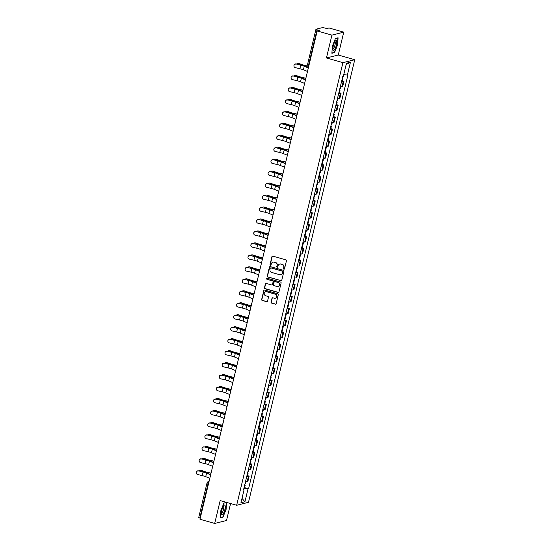 <?xml version="1.0" encoding="UTF-8"?>
<svg xmlns="http://www.w3.org/2000/svg" width="551" height="551" viewBox="0 0 551 551"><rect width="100%" height="100%" fill="white"/><g stroke="black" fill="none" stroke-linecap="round" stroke-linejoin="round"><path stroke-width="0.83" d="M283.889 269.177A0.551 0.523 -104 0 0 284.523 268.798L286.444 260.795A0.785 0.744 -104 0 0 285.9 259.838L272.841 256.125A0.785 0.744 -104 0 0 271.932 256.67L270.011 264.673A0.551 0.523 -104 0 0 270.651 265.348A0.551 0.523 -104 0 0 271.03 264.962L271.278 263.929A2.507 2.383 -104 0 1 274.178 262.18L275.266 262.483A2.507 2.383 -104 0 1 277.008 265.554L276.76 266.588A0.551 0.523 -104 0 0 277.401 267.269A0.551 0.523 -104 0 0 277.773 266.877L278.028 265.844A2.507 2.383 -104 0 1 280.927 264.094L282.016 264.404A2.507 2.383 -104 0 1 283.758 267.476L283.51 268.509A0.551 0.523 -104 0 0 283.889 269.177M279.86 264.046A2.507 2.383 -104 0 1 281.162 264.032L282.25 264.342A2.507 2.383 -104 0 1 283.992 267.414L283.744 268.447A0.551 0.523 -104 0 0 284.261 269.143M272.593 256.098A0.785 0.744 -104 0 0 272.173 256.614L270.252 264.611A0.551 0.523 -104 0 0 270.768 265.306M273.11 262.131A2.507 2.383 -104 0 1 274.412 262.118L275.5 262.428A2.507 2.383 -104 0 1 277.243 265.499L276.995 266.532A0.551 0.523 -104 0 0 277.518 267.221M271.051 302.148A0.785 0.744 -104 0 0 271.595 303.105L275.259 304.152A0.785 0.744 -104 0 0 276.168 303.601L278.296 294.716A0.785 0.744 -104 0 0 277.752 293.759L264.7 290.046A0.785 0.744 -104 0 0 263.791 290.591L261.656 299.475A0.785 0.744 -104 0 0 262.2 300.44L266.629 301.693A0.785 0.744 -104 0 0 267.531 301.149L268.447 297.347A0.785 0.744 -104 0 0 267.903 296.39L265.706 295.763A2.094 1.99 -104 0 1 265.685 291.72A2.094 1.99 -104 0 1 266.677 291.734L275.273 294.179A2.094 1.99 -104 0 1 275.293 298.222A2.094 1.99 -104 0 1 274.302 298.208L272.869 297.802A0.785 0.744 -104 0 0 271.967 298.346L271.292 302.093A0.785 0.744 -104 0 0 271.836 303.05L275.5 304.09A0.785 0.744 -104 0 0 275.748 304.118M326.44 57.972L338.266 55.017L343.755 32.158L331.929 35.119L326.44 57.972L342.922 62.662L236.655 505.274L220.18 500.59L214.69 523.45L199.979 519.269L317.218 30.939L319.311 30.415L317.025 29.761L308.677 64.508A1.598 0.427 105.9 0 0 308.718 65.927A1.598 0.427 105.9 0 0 308.787 65.927L308.718 65.927A1.598 1.598 0 0 1 307.603 64.019L309.132 64.639M331.929 35.119L317.218 30.939M280.879 280.735A0.785 0.744 -104 0 0 281.788 280.183L283.923 271.299A0.785 0.744 -104 0 0 283.379 270.341L270.321 266.629A0.785 0.744 -104 0 0 269.411 267.173L267.276 276.058A0.785 0.744 -104 0 0 267.827 277.022L281.12 280.673A0.785 0.744 -104 0 0 281.368 280.7M281.113 283.007L278.978 291.892A0.785 0.744 -104 0 1 278.069 292.443L265.01 288.731A0.785 0.744 -104 0 1 264.466 287.767L265.382 283.965A0.785 0.744 -104 0 1 266.285 283.421L271.581 284.929A0.785 0.744 -104 0 0 272.49 284.378L273.096 281.857A0.785 0.744 -104 0 0 272.552 280.9L267.035 279.329A0.551 0.523 -104 0 1 267.028 278.269A0.551 0.523 -104 0 1 267.29 278.276L280.562 282.05A0.785 0.744 -104 0 1 281.113 283.007M343.755 32.158L329.043 27.977L326.957 28.5L322.714 27.55L316.019 29.224L317.025 29.761M338.266 55.017L354.748 59.708L248.487 502.319L236.655 505.274M214.69 523.45L226.516 520.495L230.587 503.545M200.233 518.222L198.704 517.603L207.045 482.855L208.126 483.344L199.786 518.098M340.394 86.39A3.671 0.537 13.5 0 0 342.026 86.466L343.245 81.403A3.671 0.537 -166.5 0 1 341.606 81.328M343.245 81.403L343.969 81.224L342.316 80.749M342.026 86.466L342.75 86.287L343.969 81.224M339.444 92.72L341.09 93.188L340.373 93.367A3.671 0.537 -166.5 0 1 338.734 93.298M337.515 98.36A3.671 0.537 13.5 0 0 339.154 98.429L339.877 98.25L341.09 93.188M336.565 104.683L338.218 105.151L337.501 105.337A3.671 0.537 -166.5 0 1 335.862 105.262M334.643 110.324A3.671 0.537 13.5 0 0 336.282 110.4L337.005 110.214L338.218 105.151M333.692 116.654L335.345 117.122L334.622 117.301A3.671 0.537 -166.5 0 1 332.99 117.232M331.771 122.294A3.671 0.537 13.5 0 0 333.41 122.363L334.133 122.184L335.345 117.122M330.82 128.617L332.473 129.086L331.75 129.265A3.671 0.537 -166.5 0 1 330.118 129.196M328.899 134.258A3.671 0.537 13.5 0 0 330.538 134.334L331.261 134.148L332.473 129.086M327.948 140.588L329.601 141.056L328.878 141.235A3.671 0.537 -166.5 0 1 327.239 141.166M326.027 146.229A3.671 0.537 13.5 0 0 327.666 146.297L328.382 146.118L329.601 141.056M325.076 152.551L326.729 153.02L326.006 153.199A3.671 0.537 -166.5 0 1 324.367 153.13M323.155 158.192A3.671 0.537 13.5 0 0 324.794 158.261L325.51 158.082L326.729 153.02M322.204 164.522L323.857 164.99L323.134 165.169A3.671 0.537 -166.5 0 1 321.495 165.093M320.283 170.163A3.671 0.537 13.5 0 0 321.915 170.231L322.638 170.052L323.857 164.99M319.332 176.485L320.985 176.954L320.262 177.133A3.671 0.537 -166.5 0 1 318.623 177.064M317.41 182.126A3.671 0.537 13.5 0 0 319.043 182.195L319.766 182.016L320.985 176.954M316.46 188.449L318.106 188.924L317.39 189.103A3.671 0.537 -166.5 0 1 315.751 189.027M314.531 194.09A3.671 0.537 13.5 0 0 316.171 194.166L316.894 193.986L318.106 188.924M313.581 200.419L315.234 200.888L314.518 201.067A3.671 0.537 -166.5 0 1 312.878 200.998M311.659 206.06A3.671 0.537 13.5 0 0 313.299 206.129L314.022 205.95L315.234 200.888M310.709 212.383L312.362 212.851L311.639 213.037A3.671 0.537 -166.5 0 1 310.006 212.961M308.787 218.024A3.671 0.537 13.5 0 0 310.427 218.1L311.15 217.92L312.362 212.851M307.837 224.353L309.49 224.822L308.767 225.001A3.671 0.537 -166.5 0 1 307.134 224.932M305.915 229.994A3.671 0.537 13.5 0 0 307.554 230.063L308.278 229.884L309.49 224.822M304.965 236.317L306.618 236.785L305.895 236.971A3.671 0.537 -166.5 0 1 304.255 236.896M303.043 241.958A3.671 0.537 13.5 0 0 304.682 242.034L305.399 241.848L306.618 236.785M302.093 248.287L303.746 248.756L303.022 248.935A3.671 0.537 -166.5 0 1 301.383 248.866M300.171 253.928A3.671 0.537 13.5 0 0 301.81 253.997L302.527 253.818L303.746 248.756M299.221 260.251L300.874 260.719L300.15 260.899A3.671 0.537 -166.5 0 1 298.511 260.83M297.299 265.892A3.671 0.537 13.5 0 0 298.931 265.968L299.654 265.782L300.874 260.719M296.348 272.222L298.001 272.69L297.278 272.869A3.671 0.537 -166.5 0 1 295.639 272.8M294.427 277.862A3.671 0.537 13.5 0 0 296.059 277.931L296.782 277.752L298.001 272.69M293.476 284.185L295.122 284.653L294.406 284.833A3.671 0.537 -166.5 0 1 292.767 284.764M291.548 289.826A3.671 0.537 13.5 0 0 293.187 289.895L293.91 289.716L295.122 284.653M290.597 296.156L292.25 296.624L291.534 296.803A3.671 0.537 -166.5 0 1 289.895 296.727M288.676 301.796A3.671 0.537 13.5 0 0 290.315 301.865L291.038 301.686L292.25 296.624M287.725 308.119L289.378 308.588L288.655 308.767A3.671 0.537 -166.5 0 1 287.023 308.698M285.804 313.76A3.671 0.537 13.5 0 0 287.443 313.829L288.166 313.65L289.378 308.588M284.853 320.083L286.506 320.558L285.783 320.737A3.671 0.537 -166.5 0 1 284.151 320.661M282.932 325.724A3.671 0.537 13.5 0 0 284.571 325.799L285.294 325.62L286.506 320.558M281.981 332.053L283.634 332.522L282.911 332.701A3.671 0.537 -166.5 0 1 281.272 332.632M280.06 337.694A3.671 0.537 13.5 0 0 281.699 337.763L282.415 337.584L283.634 332.522M279.109 344.017L280.762 344.485L280.039 344.671A3.671 0.537 -166.5 0 1 278.4 344.595M277.187 349.658A3.671 0.537 13.5 0 0 278.827 349.733L279.543 349.554L280.762 344.485M276.237 355.987L277.89 356.456L277.167 356.635A3.671 0.537 -166.5 0 1 275.528 356.566M274.315 361.628A3.671 0.537 13.5 0 0 275.948 361.697L276.671 361.518L277.89 356.456M273.365 367.951L275.011 368.419L274.295 368.605A3.671 0.537 -166.5 0 1 272.655 368.529M271.443 373.592A3.671 0.537 13.5 0 0 273.076 373.668L273.799 373.482L275.011 368.419M270.493 379.921L272.139 380.39L271.423 380.569A3.671 0.537 -166.5 0 1 269.783 380.5M268.564 385.562A3.671 0.537 13.5 0 0 270.204 385.631L270.927 385.452L272.139 380.39M267.614 391.885L269.267 392.353L268.551 392.532A3.671 0.537 -166.5 0 1 266.911 392.464M265.692 397.526A3.671 0.537 13.5 0 0 267.331 397.602L268.055 397.416L269.267 392.353M264.742 403.855L266.395 404.324L265.672 404.503A3.671 0.537 -166.5 0 1 264.039 404.434M262.82 409.496A3.671 0.537 13.5 0 0 264.459 409.565L265.183 409.386L266.395 404.324M261.87 415.819L263.523 416.287L262.799 416.466A3.671 0.537 -166.5 0 1 261.167 416.398M259.948 421.46A3.671 0.537 13.5 0 0 261.587 421.529L262.31 421.35L263.523 416.287M258.998 427.79L260.651 428.258L259.927 428.437A3.671 0.537 -166.5 0 1 258.288 428.361M257.076 433.43A3.671 0.537 13.5 0 0 258.715 433.499L259.431 433.32L260.651 428.258M256.125 439.753L257.778 440.221L257.055 440.401A3.671 0.537 -166.5 0 1 255.416 440.332M254.204 445.394A3.671 0.537 13.5 0 0 255.843 445.463L256.559 445.284L257.778 440.221M253.253 451.717L254.906 452.192L254.183 452.371A3.671 0.537 -166.5 0 1 252.544 452.295M251.332 457.358A3.671 0.537 13.5 0 0 252.964 457.433L253.687 457.254L254.906 452.192M250.381 463.687L252.027 464.156L251.311 464.335A3.671 0.537 -166.5 0 1 249.672 464.266M248.46 469.328A3.671 0.537 13.5 0 0 250.092 469.397L250.815 469.218L252.027 464.156M247.509 475.651L249.155 476.119L248.439 476.305A3.671 0.537 -166.5 0 1 246.8 476.229M245.581 481.292A3.671 0.537 13.5 0 0 247.22 481.367L247.943 481.188L249.155 476.119M243.914 488.241L248.019 488.882L244.926 501.768L240.952 502.76L244.045 489.873L243.494 490.011L342.825 76.238L343.383 76.1L346.476 63.213L350.45 62.222L347.357 75.108L343.755 74.55M248.019 488.882L248.577 488.737L347.915 74.97L347.357 75.108M342.922 62.662L354.748 59.708M334.526 52.6L337.618 44.872L338.08 37.799L335.449 38.453L332.349 46.188L331.888 53.261L334.526 52.6L333.975 52.441M226.454 502.374L223.913 503.008L220.82 510.743L220.359 517.816L222.997 517.155L226.089 509.42L226.551 502.402M244.63 487.621L248.577 488.737M244.045 489.873L243.583 489.625M350.45 62.222L346.173 64.495M242.006 498.38L244.926 501.768M222.446 516.996L222.997 517.155M270.066 266.601A0.785 0.744 -104 0 0 269.653 267.118L267.517 276.003A0.785 0.744 -104 0 0 268.061 276.96L281.12 280.673M282.704 271.843A0.551 0.523 -104 0 0 282.326 271.168L270.865 267.91A0.551 0.523 -104 0 0 270.231 268.296L269.969 269.384A2.507 2.383 -104 0 0 271.712 272.456L279.543 274.68A2.507 2.383 -104 0 0 282.443 272.931L282.945 271.781A0.551 0.523 -104 0 0 282.56 271.113L282.326 271.168M270.727 267.889A0.551 0.523 -104 0 1 271.099 267.855L282.56 271.113M280.852 274.667A2.507 2.383 -104 0 0 282.684 272.876L282.443 272.931M282.945 271.781L282.684 272.876M266.037 283.393A0.785 0.744 -104 0 0 265.616 283.91L264.707 287.712A0.785 0.744 -104 0 0 265.251 288.669L278.31 292.381A0.785 0.744 -104 0 0 278.558 292.409M272.07 284.895A0.785 0.744 -104 0 0 272.724 284.323L273.33 281.795A0.785 0.744 -104 0 0 272.786 280.838L267.035 279.329M267.152 278.255A0.551 0.523 -104 0 0 267.276 279.274M277.077 286.486A2.094 1.99 -104 0 0 279.564 284.509A2.094 1.99 -104 0 0 278.048 282.456L275.018 281.595A0.785 0.744 -104 0 0 274.109 282.146L273.503 284.667A0.785 0.744 -104 0 0 274.047 285.625L277.077 286.486M278.186 286.472A2.094 1.99 -104 0 0 278.283 282.401L278.048 282.456M274.77 281.575A0.785 0.744 -104 0 1 275.252 281.54L278.283 282.401M272.621 297.774A0.785 0.744 -104 0 0 272.201 298.284L271.292 302.093M275.41 298.187A2.094 1.99 -104 0 0 275.507 294.117L275.273 294.179M265.802 291.693A2.094 1.99 -104 0 1 266.911 291.679L275.507 294.117M264.446 290.019A0.785 0.744 -104 0 0 264.025 290.535L261.897 299.42A0.785 0.744 -104 0 0 262.441 300.378L266.863 301.638A0.785 0.744 -104 0 0 267.111 301.659M297.843 63.393L298.422 63.399A1.832 1.522 90.8 0 1 298.821 63.475L298.243 63.461A1.832 1.522 -89.2 0 0 296.638 64.081M342.343 78.249L342.929 78.18L342.44 77.856M341.682 81.011L342.267 80.942L342.929 78.18M342.66 76.94L343.245 76.871L343.803 74.557M308.746 66.237L306.322 65.755A4.945 0.723 -166.5 0 1 302.533 64.742L298.821 63.475M298.243 63.461L301.955 64.736A5.978 0.875 13.5 0 0 306.535 65.955L308.705 66.389M296.19 64.13A1.832 1.811 -177.1 0 0 293.931 65.803A1.832 1.811 -177.1 0 0 295.343 67.656L299.875 68.73L300.722 65.197L296.197 63.978L300.729 65.046A5.978 0.875 -166.5 0 1 304.992 66.34L308.388 67.718M293.931 65.803L293.945 65.645A1.832 1.811 2.9 0 1 296.197 63.978M308.34 67.931L304.248 66.272A4.945 0.723 13.5 0 0 300.722 65.197M307.492 71.458L303.401 69.798A4.945 0.723 13.5 0 0 299.875 68.73M294.971 75.363L295.55 75.37A1.832 1.522 90.8 0 1 295.949 75.439L295.37 75.432A1.832 1.522 -89.2 0 0 293.766 76.045M339.471 90.212L340.057 90.144L339.568 89.82M338.81 92.974L339.395 92.905L340.057 90.144M339.788 88.911L340.373 88.842L340.945 86.459M305.874 78.208L303.449 77.719A4.945 0.723 -166.5 0 1 299.661 76.713L295.949 75.439M295.37 75.432L299.076 76.706A5.978 0.875 13.5 0 0 303.663 77.925L305.833 78.359M292.099 87.327L292.677 87.334A1.832 1.522 90.8 0 1 293.077 87.402L292.498 87.395A1.832 1.522 -89.2 0 0 290.894 88.015M336.599 102.183L337.184 102.114L336.695 101.783M335.938 104.945L336.523 104.876L337.184 102.114M336.916 100.874L337.501 100.805L338.073 98.429M303.002 90.171L300.577 89.689A4.945 0.723 -166.5 0 1 296.782 88.677L293.077 87.402M292.498 87.395L296.204 88.67A5.978 0.875 13.5 0 0 300.791 89.889L302.96 90.323M289.227 99.297L289.805 99.304A1.832 1.522 90.8 0 1 290.205 99.373L289.626 99.366A1.832 1.522 -89.2 0 0 288.021 99.979M333.727 114.147L334.312 114.078L333.823 113.754M333.066 116.908L333.651 116.84L334.312 114.078M334.044 112.845L334.622 112.776L335.194 110.393M300.123 102.142L297.698 101.653A4.945 0.723 -166.5 0 1 293.91 100.647L290.205 99.373M289.626 99.366L293.332 100.64A5.978 0.875 13.5 0 0 297.919 101.859L300.088 102.293M335.104 41.359A5.186 1.391 105.9 0 0 332.949 49.673A5.186 1.391 105.9 0 0 334.567 49.611A5.186 1.391 105.9 0 0 336.737 43.026A5.186 1.391 105.9 0 0 335.435 40.932A5.186 1.391 105.9 0 0 335.104 41.359M332.894 48.598A3.547 0.95 105.9 0 0 332.99 48.653A3.547 0.95 105.9 0 0 333.782 48.061A3.547 0.95 105.9 0 0 335.146 44.349A3.547 0.95 105.9 0 0 334.932 41.821A3.547 0.95 105.9 0 0 334.822 41.814M335.387 38.604L337.839 37.991L337.391 44.851L334.395 52.338L331.909 52.958M223.575 505.914A5.186 1.391 105.9 0 0 221.419 514.228A5.186 1.391 105.9 0 0 223.038 514.166A5.186 1.391 105.9 0 0 225.207 507.581A5.186 1.391 105.9 0 0 223.906 505.487A5.186 1.391 105.9 0 0 223.575 505.914M221.364 513.153A3.547 0.95 105.9 0 0 221.461 513.208A3.547 0.95 105.9 0 0 222.253 512.616A3.547 0.95 105.9 0 0 223.616 508.904A3.547 0.95 105.9 0 0 223.403 506.376A3.547 0.95 105.9 0 0 223.293 506.369M223.858 503.159L226.309 502.546L225.862 509.399L222.866 516.893L220.379 517.513M293.318 76.1A1.832 1.811 -177.1 0 0 291.059 77.767A1.832 1.811 -177.1 0 0 292.471 79.626L296.996 80.694L297.843 77.168L293.325 75.942L297.857 77.009A5.978 0.875 -166.5 0 1 302.12 78.311L305.516 79.688M291.059 77.767L291.066 77.615A1.832 1.811 2.9 0 1 293.325 75.942M305.468 79.895L301.376 78.235A4.945 0.723 13.5 0 0 297.843 77.168M304.62 83.428L300.529 81.768A4.945 0.723 13.5 0 0 296.996 80.694M290.446 88.064A1.832 1.811 -177.1 0 0 288.187 89.737A1.832 1.811 -177.1 0 0 289.599 91.59L294.124 92.658L294.971 89.131L290.453 87.912L294.985 88.98A5.978 0.875 -166.5 0 1 299.248 90.274L302.644 91.652M288.187 89.737L288.194 89.579A1.832 1.811 2.9 0 1 290.453 87.912M302.595 91.865L298.497 90.206A4.945 0.723 13.5 0 0 294.971 89.131M301.748 95.392L297.65 93.732A4.945 0.723 13.5 0 0 294.124 92.658M287.574 100.027A1.832 1.811 -177.1 0 0 285.315 101.701A1.832 1.811 -177.1 0 0 286.727 103.56L291.252 104.628L292.099 101.102L287.581 99.876L292.106 100.943A5.978 0.875 -166.5 0 1 296.376 102.245L299.772 103.622M285.315 101.701L285.322 101.549A1.832 1.811 2.9 0 1 287.581 99.876M299.716 103.829L295.625 102.169A4.945 0.723 13.5 0 0 292.099 101.102M298.869 107.362L294.778 105.702A4.945 0.723 13.5 0 0 291.252 104.628M286.355 111.261L286.933 111.268A1.832 1.522 90.8 0 1 287.333 111.336L286.754 111.33A1.832 1.522 -89.2 0 0 285.149 111.949M330.855 126.11L331.44 126.048L330.951 125.718M330.194 128.872L330.779 128.81L331.44 126.048M331.165 124.808L331.75 124.74L332.322 122.363M297.251 114.105L294.826 113.616A4.945 0.723 -166.5 0 1 291.038 112.611L287.333 111.336M286.754 111.33L290.46 112.604A5.978 0.875 13.5 0 0 295.047 113.823L297.216 114.257M283.483 123.231L284.061 123.238A1.832 1.522 90.8 0 1 284.461 123.307L283.875 123.3A1.832 1.522 -89.2 0 0 282.27 123.913M327.983 138.081L328.568 138.012L328.079 137.688M327.322 140.842L327.9 140.774L328.568 138.012M328.293 136.779L328.878 136.71L329.45 134.327M294.379 126.076L291.954 125.587A4.945 0.723 -166.5 0 1 288.166 124.581L284.461 123.307M283.875 123.3L287.588 124.574A5.978 0.875 13.5 0 0 292.175 125.786L294.344 126.227M284.695 111.998A1.832 1.811 -177.1 0 0 282.443 113.664A1.832 1.811 -177.1 0 0 283.848 115.524L288.38 116.592L289.227 113.065L284.709 111.839L289.234 112.914A5.978 0.875 -166.5 0 1 293.504 114.209L296.899 115.586M282.443 113.664L282.449 113.513A1.832 1.811 2.9 0 1 284.709 111.839M296.844 115.8L292.753 114.14A4.945 0.723 13.5 0 0 289.227 113.065M295.997 119.326L291.906 117.666A4.945 0.723 13.5 0 0 288.38 116.592M281.823 123.961A1.832 1.811 -177.1 0 0 279.571 125.635A1.832 1.811 -177.1 0 0 280.976 127.495L285.508 128.562L286.355 125.029L281.83 123.81L286.362 124.877A5.978 0.875 -166.5 0 1 290.632 126.172L294.027 127.55M279.571 125.635L279.577 125.476A1.832 1.811 2.9 0 1 281.83 123.81M293.972 127.763L289.881 126.103A4.945 0.723 13.5 0 0 286.355 125.029M293.125 131.296L289.034 129.637A4.945 0.723 13.5 0 0 285.508 128.562M280.604 135.195L281.189 135.202A1.832 1.522 90.8 0 1 281.582 135.27L281.003 135.264A1.832 1.522 -89.2 0 0 279.398 135.877M325.111 150.044L325.696 149.982L325.2 149.652M324.443 152.806L325.028 152.744L325.696 149.982M325.421 148.742L326.006 148.674L326.578 146.297M291.507 138.039L289.082 137.55A4.945 0.723 -166.5 0 1 285.294 136.545L281.582 135.27M281.003 135.264L284.715 136.538A5.978 0.875 13.5 0 0 289.296 137.757L291.472 138.191M277.732 147.158L278.31 147.172A1.832 1.522 90.8 0 1 278.71 147.241L278.131 147.234A1.832 1.522 -89.2 0 0 276.526 147.847M322.239 162.015L322.817 161.946L322.328 161.622M321.57 164.777L322.156 164.708L322.817 161.946M322.549 160.706L323.134 160.644L323.706 158.261M288.634 150.003L286.21 149.521A4.945 0.723 -166.5 0 1 282.422 148.515L278.71 147.241M278.131 147.234L281.843 148.501A5.978 0.875 13.5 0 0 286.424 149.72L288.6 150.161M274.859 159.129L275.438 159.136A1.832 1.522 90.8 0 1 275.837 159.205L275.259 159.198A1.832 1.522 -89.2 0 0 273.654 159.811M319.36 173.978L319.945 173.909L319.456 173.586M318.698 176.74L319.284 176.671L319.945 173.909M319.676 172.677L320.262 172.608L320.834 170.231M285.762 161.973L283.338 161.484A4.945 0.723 -166.5 0 1 279.55 160.479L275.837 159.205M275.259 159.198L278.971 160.472A5.978 0.875 13.5 0 0 283.551 161.691L285.721 162.125M271.987 171.092L272.566 171.099A1.832 1.522 90.8 0 1 272.965 171.175L272.387 171.161A1.832 1.522 -89.2 0 0 270.782 171.781M316.488 185.949L317.073 185.88L316.584 185.556M315.826 188.711L316.412 188.642L317.073 185.88M316.804 184.64L317.39 184.578L317.961 182.195M282.89 173.937L280.466 173.455A4.945 0.723 -166.5 0 1 276.678 172.449L272.965 171.175M272.387 171.161L276.092 172.435A5.978 0.875 13.5 0 0 280.679 173.655L282.849 174.095M269.115 183.063L269.694 183.07A1.832 1.522 90.8 0 1 270.093 183.139L269.515 183.132A1.832 1.522 -89.2 0 0 267.91 183.745M313.615 197.912L314.201 197.843L313.712 197.52M312.954 200.674L313.54 200.605L314.201 197.843M313.932 196.611L314.518 196.542L315.089 194.166M280.018 185.907L277.594 185.418A4.945 0.723 -166.5 0 1 273.799 184.413L270.093 183.139M269.515 183.132L273.22 184.406A5.978 0.875 13.5 0 0 277.807 185.625L279.977 186.059M266.243 195.026L266.822 195.033A1.832 1.522 90.8 0 1 267.221 195.109L266.643 195.095A1.832 1.522 -89.2 0 0 265.038 195.715M310.743 209.883L311.329 209.814L310.84 209.49M310.082 212.645L310.668 212.576L311.329 209.814M311.06 208.574L311.639 208.505L312.21 206.129M277.139 197.871L274.715 197.389A4.945 0.723 -166.5 0 1 270.927 196.376L267.221 195.109M266.643 195.095L270.348 196.37A5.978 0.875 13.5 0 0 274.935 197.589L277.105 198.023M263.371 206.997L263.95 207.004A1.832 1.522 90.8 0 1 264.349 207.073L263.771 207.066A1.832 1.522 -89.2 0 0 262.166 207.679M307.871 221.846L308.457 221.778L307.968 221.454M307.21 224.608L307.795 224.539L308.457 221.778M308.181 220.545L308.767 220.476L309.338 218.093M274.267 209.841L271.843 209.352A4.945 0.723 -166.5 0 1 268.055 208.347L264.349 207.073M263.771 207.066L267.476 208.34A5.978 0.875 13.5 0 0 272.063 209.559L274.233 209.993M260.499 218.961L261.078 218.967A1.832 1.522 90.8 0 1 261.477 219.036L260.892 219.029A1.832 1.522 -89.2 0 0 259.287 219.649M304.999 233.817L305.585 233.748L305.096 233.417M304.338 236.579L304.917 236.51L305.585 233.748M305.309 232.508L305.895 232.439L306.466 230.063M271.395 221.805L268.971 221.323A4.945 0.723 -166.5 0 1 265.183 220.31L261.477 219.036M260.892 219.029L264.604 220.304A5.978 0.875 13.5 0 0 269.184 221.523L271.361 221.957M278.951 135.932A1.832 1.811 -177.1 0 0 276.698 137.598A1.832 1.811 -177.1 0 0 278.103 139.458L282.635 140.526L283.483 136.999L278.958 135.773L283.49 136.841A5.978 0.875 -166.5 0 1 287.76 138.143L291.148 139.52M276.698 137.598L276.705 137.447A1.832 1.811 2.9 0 1 278.958 135.773M291.1 139.734L287.009 138.074A4.945 0.723 13.5 0 0 283.483 136.999M290.253 143.26L286.162 141.6A4.945 0.723 13.5 0 0 282.635 140.526M276.079 147.895A1.832 1.811 -177.1 0 0 273.826 149.569A1.832 1.811 -177.1 0 0 275.231 151.429L279.763 152.496L280.611 148.963L276.085 147.744L280.617 148.811A5.978 0.875 -166.5 0 1 284.881 150.106L288.276 151.484M273.826 149.569L273.833 149.411A1.832 1.811 2.9 0 1 276.085 147.744M288.228 151.697L284.137 150.037A4.945 0.723 13.5 0 0 280.611 148.963M287.381 155.224L283.29 153.564A4.945 0.723 13.5 0 0 279.763 152.496M273.206 159.866A1.832 1.811 -177.1 0 0 270.947 161.533A1.832 1.811 -177.1 0 0 272.359 163.392L276.891 164.46L277.738 160.933L273.213 159.707L277.745 160.775A5.978 0.875 -166.5 0 1 282.009 162.077L285.404 163.454M270.947 161.533L270.961 161.381A1.832 1.811 2.9 0 1 273.213 159.707M285.356 163.668L281.265 162.008A4.945 0.723 13.5 0 0 277.738 160.933M284.509 167.194L280.418 165.534A4.945 0.723 13.5 0 0 276.891 164.46M270.334 171.829A1.832 1.811 -177.1 0 0 268.075 173.503A1.832 1.811 -177.1 0 0 269.487 175.363L274.012 176.43L274.859 172.897L270.341 171.678L274.873 172.745A5.978 0.875 -166.5 0 1 279.137 174.04L282.532 175.418M268.075 173.503L268.082 173.345A1.832 1.811 2.9 0 1 270.341 171.678M282.484 175.631L278.393 173.971A4.945 0.723 13.5 0 0 274.859 172.897M281.637 179.158L277.546 177.498A4.945 0.723 13.5 0 0 274.012 176.43M267.462 183.8A1.832 1.811 -177.1 0 0 265.203 185.467A1.832 1.811 -177.1 0 0 266.615 187.326L271.14 188.394L271.987 184.867L267.469 183.641L272.001 184.709A5.978 0.875 -166.5 0 1 276.265 186.011L279.66 187.388M265.203 185.467L265.21 185.315A1.832 1.811 2.9 0 1 267.469 183.641M279.612 187.602L275.514 185.935A4.945 0.723 13.5 0 0 271.987 184.867M278.765 191.128L274.667 189.468A4.945 0.723 13.5 0 0 271.14 188.394M264.59 195.763A1.832 1.811 -177.1 0 0 262.331 197.437A1.832 1.811 -177.1 0 0 263.743 199.29L268.268 200.364L269.115 196.831L264.597 195.612L269.122 196.679A5.978 0.875 -166.5 0 1 273.392 197.974L276.788 199.352M262.331 197.437L262.338 197.279A1.832 1.811 2.9 0 1 264.597 195.612M276.733 199.565L272.642 197.905A4.945 0.723 13.5 0 0 269.115 196.831M275.886 203.092L271.795 201.432A4.945 0.723 13.5 0 0 268.268 200.364M261.711 207.734A1.832 1.811 -177.1 0 0 259.459 209.401A1.832 1.811 -177.1 0 0 260.864 211.26L265.396 212.328L266.243 208.801L261.725 207.575L266.25 208.643A5.978 0.875 -166.5 0 1 270.52 209.945L273.916 211.322M259.459 209.401L259.466 209.249A1.832 1.811 2.9 0 1 261.725 207.575M273.861 211.529L269.77 209.869A4.945 0.723 13.5 0 0 266.243 208.801M273.014 215.062L268.922 213.402A4.945 0.723 13.5 0 0 265.396 212.328M258.839 219.697A1.832 1.811 -177.1 0 0 256.587 221.371A1.832 1.811 -177.1 0 0 257.992 223.224L262.524 224.291L263.371 220.765L258.846 219.546L263.378 220.614A5.978 0.875 -166.5 0 1 267.648 221.908L271.044 223.286M256.587 221.371L256.594 221.213A1.832 1.811 2.9 0 1 258.846 219.546M270.989 223.499L266.898 221.839A4.945 0.723 13.5 0 0 263.371 220.765M270.142 227.026L266.05 225.366A4.945 0.723 13.5 0 0 262.524 224.291M257.62 230.931L258.205 230.938A1.832 1.522 90.8 0 1 258.598 231.007L258.02 231A1.832 1.522 -89.2 0 0 256.415 231.613M302.127 245.78L302.713 245.712L302.217 245.388M301.459 248.542L302.044 248.473L302.713 245.712M302.437 244.479L303.022 244.41L303.594 242.027M268.523 233.776L266.099 233.287A4.945 0.723 -166.5 0 1 262.31 232.281L258.598 231.007M258.02 231L261.732 232.274A5.978 0.875 13.5 0 0 266.312 233.493L268.489 233.927M254.748 242.895L255.327 242.901A1.832 1.522 90.8 0 1 255.726 242.97L255.147 242.963A1.832 1.522 -89.2 0 0 253.543 243.583M299.255 257.744L299.834 257.682L299.345 257.351M298.587 260.506L299.172 260.444L299.834 257.682M299.565 256.442L300.15 256.373L300.722 253.997M265.651 245.739L263.226 245.25A4.945 0.723 -166.5 0 1 259.438 244.245L255.726 242.97M255.147 242.963L258.86 244.238A5.978 0.875 13.5 0 0 263.44 245.457L265.616 245.891M251.876 254.865L252.454 254.872A1.832 1.522 90.8 0 1 252.854 254.941L252.275 254.934A1.832 1.522 -89.2 0 0 250.671 255.547M296.376 269.714L296.961 269.646L296.472 269.322M295.715 272.476L296.3 272.408L296.961 269.646M296.693 268.413L297.278 268.344L297.85 265.961M262.779 257.71L260.354 257.221A4.945 0.723 -166.5 0 1 256.566 256.215L252.854 254.941M252.275 254.934L255.988 256.208A5.978 0.875 13.5 0 0 260.568 257.42L262.737 257.861M249.004 266.829L249.582 266.836A1.832 1.522 90.8 0 1 249.982 266.904L249.403 266.898A1.832 1.522 -89.2 0 0 247.798 267.51M293.504 281.678L294.089 281.616L293.6 281.285M292.843 284.44L293.428 284.371L294.089 281.616M293.821 280.376L294.406 280.307L294.978 277.931M259.907 269.673L257.482 269.184A4.945 0.723 -166.5 0 1 253.694 268.179L249.982 266.904M249.403 266.898L253.109 268.172A5.978 0.875 13.5 0 0 257.696 269.391L259.865 269.825M246.132 278.792L246.71 278.806A1.832 1.522 90.8 0 1 247.11 278.875L246.531 278.868A1.832 1.522 -89.2 0 0 244.926 279.481M290.632 293.649L291.217 293.58L290.728 293.256M289.971 296.41L290.556 296.342L291.217 293.58M290.949 292.34L291.534 292.278L292.106 289.895M257.035 281.637L254.61 281.155A4.945 0.723 -166.5 0 1 250.815 280.149L247.11 278.875M246.531 278.868L250.237 280.135A5.978 0.875 13.5 0 0 254.824 281.354L256.993 281.795M243.26 290.763L243.838 290.77A1.832 1.522 90.8 0 1 244.238 290.838L243.659 290.832A1.832 1.522 -89.2 0 0 242.054 291.445M287.76 305.612L288.345 305.543L287.856 305.22M287.099 308.374L287.684 308.305L288.345 305.543M288.077 304.31L288.655 304.242L289.227 301.865M254.156 293.607L251.731 293.118A4.945 0.723 -166.5 0 1 247.943 292.113L244.238 290.838M243.659 290.832L247.365 292.106A5.978 0.875 13.5 0 0 251.952 293.325L254.121 293.759M240.388 302.726L240.966 302.733A1.832 1.522 90.8 0 1 241.366 302.809L240.787 302.795A1.832 1.522 -89.2 0 0 239.182 303.415M284.888 317.583L285.473 317.514L284.984 317.19M284.226 320.345L284.812 320.276L285.473 317.514M285.198 316.274L285.783 316.212L286.355 313.829M251.284 305.571L248.859 305.089A4.945 0.723 -166.5 0 1 245.071 304.083L241.366 302.809M240.787 302.795L244.492 304.069A5.978 0.875 13.5 0 0 249.08 305.288L251.249 305.729M237.515 314.697L238.094 314.704A1.832 1.522 90.8 0 1 238.493 314.773L237.908 314.766A1.832 1.522 -89.2 0 0 236.303 315.379M282.016 329.546L282.601 329.477L282.112 329.154M281.354 332.308L281.933 332.239L282.601 329.477M282.326 328.244L282.911 328.176L283.483 325.799M248.411 317.541L245.987 317.052A4.945 0.723 -166.5 0 1 242.199 316.047L238.493 314.773M237.908 314.766L241.62 316.04A5.978 0.875 13.5 0 0 246.201 317.259L248.377 317.693M234.636 326.66L235.222 326.667A1.832 1.522 90.8 0 1 235.614 326.743L235.036 326.729A1.832 1.522 -89.2 0 0 233.431 327.349M279.143 341.517L279.729 341.448L279.233 341.124M278.475 344.279L279.061 344.21L279.729 341.448M279.453 340.208L280.039 340.139L280.611 337.763M245.539 329.505L243.115 329.023A4.945 0.723 -166.5 0 1 239.327 328.01L235.614 326.743M235.036 326.729L238.748 328.003A5.978 0.875 13.5 0 0 243.328 329.222L245.505 329.656M231.764 338.631L232.343 338.638A1.832 1.522 90.8 0 1 232.742 338.707L232.164 338.7A1.832 1.522 -89.2 0 0 230.559 339.313M276.271 353.48L276.85 353.411L276.361 353.088M275.603 356.242L276.189 356.173L276.85 353.411M276.581 352.179L277.167 352.11L277.738 349.727M242.667 341.475L240.243 340.986A4.945 0.723 -166.5 0 1 236.455 339.981L232.742 338.707M232.164 338.7L235.876 339.974A5.978 0.875 13.5 0 0 240.456 341.193L242.633 341.627M228.892 350.594L229.471 350.601A1.832 1.522 90.8 0 1 229.87 350.67L229.292 350.663A1.832 1.522 -89.2 0 0 227.687 351.283M273.392 365.451L273.978 365.382L273.489 365.051M272.731 368.206L273.317 368.144L273.978 365.382M273.709 364.142L274.295 364.073L274.866 361.697M239.795 353.439L237.371 352.957A4.945 0.723 -166.5 0 1 233.583 351.944L229.87 350.67M229.292 350.663L233.004 351.937A5.978 0.875 13.5 0 0 237.584 353.157L239.754 353.59M226.02 362.565L226.599 362.572A1.832 1.522 90.8 0 1 226.998 362.641L226.42 362.634A1.832 1.522 -89.2 0 0 224.815 363.247M270.52 377.414L271.106 377.345L270.617 377.022M269.859 380.176L270.445 380.107L271.106 377.345M270.837 376.113L271.423 376.044L271.994 373.661M236.923 365.409L234.499 364.92A4.945 0.723 -166.5 0 1 230.711 363.915L226.998 362.641M226.42 362.634L230.125 363.908A5.978 0.875 13.5 0 0 234.712 365.127L236.882 365.561M223.148 374.528L223.727 374.535A1.832 1.522 90.8 0 1 224.126 374.604L223.548 374.597A1.832 1.522 -89.2 0 0 221.943 375.217M267.648 389.378L268.234 389.316L267.745 388.985M266.987 392.14L267.572 392.078L268.234 389.316M267.965 388.076L268.551 388.007L269.115 385.631M234.051 377.373L231.627 376.884A4.945 0.723 -166.5 0 1 227.832 375.878L224.126 374.604M223.548 374.597L227.253 375.872A5.978 0.875 13.5 0 0 231.84 377.091L234.01 377.525M220.276 386.499L220.855 386.506A1.832 1.522 90.8 0 1 221.254 386.575L220.675 386.568A1.832 1.522 -89.2 0 0 219.071 387.181M264.776 401.348L265.362 401.28L264.873 400.956M264.115 404.11L264.7 404.041L265.362 401.28M265.093 400.047L265.672 399.978L266.243 397.595M231.172 389.343L228.748 388.854A4.945 0.723 -166.5 0 1 224.96 387.849L221.254 386.575M220.675 386.568L224.381 387.842A5.978 0.875 13.5 0 0 228.968 389.054L231.138 389.495M217.404 398.463L217.982 398.469A1.832 1.522 90.8 0 1 218.382 398.538L217.803 398.531A1.832 1.522 -89.2 0 0 216.199 399.144M261.904 413.312L262.49 413.25L262 412.919M261.243 416.074L261.828 416.005L262.49 413.25M262.214 412.01L262.799 411.941L263.371 409.565M228.3 401.307L225.876 400.818A4.945 0.723 -166.5 0 1 222.087 399.812L218.382 398.538M217.803 398.531L221.509 399.806A5.978 0.875 13.5 0 0 226.096 401.025L228.266 401.459M255.967 231.661A1.832 1.811 -177.1 0 0 253.715 233.335A1.832 1.811 -177.1 0 0 255.12 235.194L259.652 236.262L260.499 232.736L255.974 231.51L260.506 232.577A5.978 0.875 -166.5 0 1 264.776 233.872L268.165 235.256M253.715 233.335L253.722 233.183A1.832 1.811 2.9 0 1 255.974 231.51M268.117 235.463L264.025 233.803A4.945 0.723 13.5 0 0 260.499 232.736M267.269 238.996L263.178 237.336A4.945 0.723 13.5 0 0 259.652 236.262M253.095 243.632A1.832 1.811 -177.1 0 0 250.843 245.298A1.832 1.811 -177.1 0 0 252.248 247.158L256.78 248.225L257.627 244.699L253.102 243.473L257.634 244.548A5.978 0.875 -166.5 0 1 261.897 245.842L265.293 247.22M250.843 245.298L250.85 245.147A1.832 1.811 2.9 0 1 253.102 243.473M265.245 247.433L261.153 245.774A4.945 0.723 13.5 0 0 257.627 244.699M264.397 250.96L260.306 249.3A4.945 0.723 13.5 0 0 256.78 248.225M250.223 255.595A1.832 1.811 -177.1 0 0 247.964 257.269A1.832 1.811 -177.1 0 0 249.376 259.128L253.908 260.196L254.755 256.663L250.23 255.444L254.762 256.511A5.978 0.875 -166.5 0 1 259.025 257.806L262.421 259.184M247.964 257.269L247.978 257.11A1.832 1.811 2.9 0 1 250.23 255.444M262.372 259.397L258.281 257.737A4.945 0.723 13.5 0 0 254.755 256.663M261.525 262.93L257.434 261.27A4.945 0.723 13.5 0 0 253.908 260.196M247.351 267.566A1.832 1.811 -177.1 0 0 245.092 269.232A1.832 1.811 -177.1 0 0 246.504 271.092L251.029 272.16L251.876 268.633L247.358 267.407L251.89 268.475A5.978 0.875 -166.5 0 1 256.153 269.776L259.549 271.154M245.092 269.232L245.099 269.081A1.832 1.811 2.9 0 1 247.358 267.407M259.5 271.368L255.409 269.708A4.945 0.723 13.5 0 0 251.876 268.633M258.653 274.894L254.562 273.234A4.945 0.723 13.5 0 0 251.029 272.16M244.479 279.529A1.832 1.811 -177.1 0 0 242.22 281.203A1.832 1.811 -177.1 0 0 243.632 283.062L248.157 284.13L249.004 280.597L244.486 279.378L249.018 280.445A5.978 0.875 -166.5 0 1 253.281 281.74L256.676 283.118M242.22 281.203L242.226 281.044A1.832 1.811 2.9 0 1 244.486 279.378M256.628 283.331L252.53 281.671A4.945 0.723 13.5 0 0 249.004 280.597M255.781 286.857L251.683 285.198A4.945 0.723 13.5 0 0 248.157 284.13M241.6 291.5A1.832 1.811 -177.1 0 0 239.348 293.166A1.832 1.811 -177.1 0 0 240.759 295.026L245.285 296.094L246.132 292.567L241.613 291.341L246.139 292.409A5.978 0.875 -166.5 0 1 250.409 293.711L253.804 295.088M239.348 293.166L239.354 293.015A1.832 1.811 2.9 0 1 241.613 291.341M253.749 295.302L249.658 293.642A4.945 0.723 13.5 0 0 246.132 292.567M252.902 298.828L248.811 297.168A4.945 0.723 13.5 0 0 245.285 296.094M238.728 303.463A1.832 1.811 -177.1 0 0 236.475 305.137A1.832 1.811 -177.1 0 0 237.88 306.99L242.412 308.064L243.26 304.531L238.741 303.312L243.266 304.379A5.978 0.875 -166.5 0 1 247.537 305.674L250.932 307.052M236.475 305.137L236.482 304.978A1.832 1.811 2.9 0 1 238.741 303.312M250.877 307.265L246.786 305.605A4.945 0.723 13.5 0 0 243.26 304.531M250.03 310.792L245.939 309.132A4.945 0.723 13.5 0 0 242.412 308.064M235.856 315.434A1.832 1.811 -177.1 0 0 233.603 317.1A1.832 1.811 -177.1 0 0 235.008 318.96L239.54 320.028L240.388 316.501L235.862 315.275L240.394 316.343A5.978 0.875 -166.5 0 1 244.665 317.645L248.06 319.022M233.603 317.1L233.61 316.949A1.832 1.811 2.9 0 1 235.862 315.275M248.005 319.236L243.914 317.569A4.945 0.723 13.5 0 0 240.388 316.501M247.158 322.762L243.067 321.102A4.945 0.723 13.5 0 0 239.54 320.028M232.983 327.397A1.832 1.811 -177.1 0 0 230.731 329.071A1.832 1.811 -177.1 0 0 232.136 330.924L236.668 331.998L237.515 328.465L232.99 327.246L237.522 328.313A5.978 0.875 -166.5 0 1 241.786 329.608L245.181 330.986M230.731 329.071L230.738 328.913A1.832 1.811 2.9 0 1 232.99 327.246M245.133 331.199L241.042 329.539A4.945 0.723 13.5 0 0 237.515 328.465M244.286 334.726L240.195 333.066A4.945 0.723 13.5 0 0 236.668 331.998M230.111 339.368A1.832 1.811 -177.1 0 0 227.859 341.035A1.832 1.811 -177.1 0 0 229.264 342.894L233.796 343.962L234.643 340.435L230.118 339.209L234.65 340.277A5.978 0.875 -166.5 0 1 238.914 341.579L242.309 342.956M227.859 341.035L227.866 340.883A1.832 1.811 2.9 0 1 230.118 339.209M242.261 343.163L238.17 341.503A4.945 0.723 13.5 0 0 234.643 340.435M241.414 346.696L237.323 345.036A4.945 0.723 13.5 0 0 233.796 343.962M227.239 351.331A1.832 1.811 -177.1 0 0 224.98 353.005A1.832 1.811 -177.1 0 0 226.392 354.858L230.924 355.925L231.771 352.399L227.246 351.18L231.778 352.247A5.978 0.875 -166.5 0 1 236.042 353.542L239.437 354.92M224.98 353.005L224.994 352.847A1.832 1.811 2.9 0 1 227.246 351.18M239.389 355.133L235.298 353.473A4.945 0.723 13.5 0 0 231.771 352.399M238.542 358.66L234.45 357A4.945 0.723 13.5 0 0 230.924 355.925M224.367 363.295A1.832 1.811 -177.1 0 0 222.108 364.969A1.832 1.811 -177.1 0 0 223.52 366.828L228.045 367.896L228.892 364.369L224.374 363.143L228.906 364.211A5.978 0.875 -166.5 0 1 233.169 365.506L236.565 366.89M222.108 364.969L222.115 364.817A1.832 1.811 2.9 0 1 224.374 363.143M236.517 367.097L232.426 365.437A4.945 0.723 13.5 0 0 228.892 364.369M235.67 370.63L231.578 368.97A4.945 0.723 13.5 0 0 228.045 367.896M221.495 375.265A1.832 1.811 -177.1 0 0 219.236 376.932A1.832 1.811 -177.1 0 0 220.648 378.792L225.173 379.859L226.02 376.333L221.502 375.107L226.034 376.181A5.978 0.875 -166.5 0 1 230.297 377.476L233.693 378.854M219.236 376.932L219.243 376.781A1.832 1.811 2.9 0 1 221.502 375.107M233.645 379.067L229.547 377.407A4.945 0.723 13.5 0 0 226.02 376.333M232.797 382.594L228.699 380.934A4.945 0.723 13.5 0 0 225.173 379.859M218.616 387.229A1.832 1.811 -177.1 0 0 216.364 388.903A1.832 1.811 -177.1 0 0 217.769 390.762L222.301 391.83L223.148 388.297L218.63 387.077L223.155 388.145A5.978 0.875 -166.5 0 1 227.425 389.44L230.821 390.817M216.364 388.903L216.371 388.744A1.832 1.811 2.9 0 1 218.63 387.077M230.766 391.031L226.675 389.371A4.945 0.723 13.5 0 0 223.148 388.297M229.919 394.564L225.827 392.904A4.945 0.723 13.5 0 0 222.301 391.83M215.744 399.2A1.832 1.811 -177.1 0 0 213.492 400.866A1.832 1.811 -177.1 0 0 214.897 402.726L219.429 403.793L220.276 400.267L215.758 399.041L220.283 400.109A5.978 0.875 -166.5 0 1 224.553 401.41L227.949 402.788M213.492 400.866L213.499 400.715A1.832 1.811 2.9 0 1 215.758 399.041M227.894 403.001L223.802 401.342A4.945 0.723 13.5 0 0 220.276 400.267M227.046 406.528L222.955 404.868A4.945 0.723 13.5 0 0 219.429 403.793M214.532 410.426L215.11 410.44A1.832 1.522 90.8 0 1 215.51 410.509L214.924 410.502A1.832 1.522 -89.2 0 0 213.32 411.115M259.032 425.282L259.617 425.214L259.128 424.89M258.371 428.044L258.949 427.975L259.617 425.214M259.342 423.974L259.927 423.912L260.499 421.529M225.428 413.271L223.003 412.789A4.945 0.723 -166.5 0 1 219.215 411.783L215.51 410.509M214.924 410.502L218.637 411.769A5.978 0.875 13.5 0 0 223.217 412.988L225.393 413.429M212.872 411.163A1.832 1.811 -177.1 0 0 210.62 412.837A1.832 1.811 -177.1 0 0 212.025 414.696L216.557 415.764L217.404 412.231L212.879 411.012L217.411 412.079A5.978 0.875 -166.5 0 1 221.681 413.374L225.077 414.751M210.62 412.837L210.627 412.678A1.832 1.811 2.9 0 1 212.879 411.012M225.022 414.965L220.93 413.305A4.945 0.723 13.5 0 0 217.404 412.231M224.174 418.491L220.083 416.832A4.945 0.723 13.5 0 0 216.557 415.764M211.653 422.397L212.238 422.403A1.832 1.522 90.8 0 1 212.631 422.472L212.052 422.465A1.832 1.522 -89.2 0 0 210.448 423.078M256.16 437.246L256.745 437.177L256.249 436.853M255.492 440.008L256.077 439.939L256.745 437.177M256.47 435.944L257.055 435.875L257.627 433.499M222.556 425.241L220.131 424.752A4.945 0.723 -166.5 0 1 216.343 423.747L212.631 422.472M212.052 422.465L215.765 423.74A5.978 0.875 13.5 0 0 220.345 424.959L222.521 425.393M210 423.134A1.832 1.811 -177.1 0 0 207.748 424.8A1.832 1.811 -177.1 0 0 209.153 426.66L213.685 427.728L214.532 424.201L210.007 422.975L214.539 424.043A5.978 0.875 -166.5 0 1 218.802 425.344L222.198 426.722M207.748 424.8L207.755 424.649A1.832 1.811 2.9 0 1 210.007 422.975M222.149 426.935L218.058 425.276A4.945 0.723 13.5 0 0 214.532 424.201M221.302 430.462L217.211 428.802A4.945 0.723 13.5 0 0 213.685 427.728M208.781 434.36L209.359 434.367A1.832 1.522 90.8 0 1 209.759 434.443L209.18 434.429A1.832 1.522 -89.2 0 0 207.575 435.049M253.288 449.217L253.866 449.148L253.377 448.824M252.62 451.978L253.205 451.91L253.866 449.148M253.598 447.908L254.183 447.846L254.755 445.463M219.684 437.205L217.259 436.723A4.945 0.723 -166.5 0 1 213.471 435.717L209.759 434.443M209.18 434.429L212.893 435.703A5.978 0.875 13.5 0 0 217.473 436.922L219.649 437.363M207.128 435.097A1.832 1.811 -177.1 0 0 204.876 436.771A1.832 1.811 -177.1 0 0 206.281 438.624L210.813 439.698L211.66 436.165L207.135 434.946L211.667 436.013A5.978 0.875 -166.5 0 1 215.93 437.308L219.326 438.686M204.876 436.771L204.882 436.612A1.832 1.811 2.9 0 1 207.135 434.946M219.277 438.899L215.186 437.239A4.945 0.723 13.5 0 0 211.66 436.165M218.43 442.425L214.339 440.766A4.945 0.723 13.5 0 0 210.813 439.698M205.909 446.331L206.487 446.338A1.832 1.522 90.8 0 1 206.887 446.406L206.308 446.4A1.832 1.522 -89.2 0 0 204.703 447.013M250.409 461.18L250.994 461.111L250.505 460.788M249.748 463.942L250.333 463.873L250.994 461.111M250.726 459.878L251.311 459.81L251.883 457.433M216.812 449.175L214.387 448.686A4.945 0.723 -166.5 0 1 210.599 447.681L206.887 446.406M206.308 446.4L210.021 447.674A5.978 0.875 13.5 0 0 214.601 448.893L216.77 449.327M204.256 447.068A1.832 1.811 -177.1 0 0 201.997 448.734A1.832 1.811 -177.1 0 0 203.409 450.594L207.941 451.662L208.788 448.135L204.263 446.909L208.795 447.977A5.978 0.875 -166.5 0 1 213.058 449.279L216.453 450.656M201.997 448.734L202.01 448.583A1.832 1.811 2.9 0 1 204.263 446.909M216.405 450.863L212.314 449.203A4.945 0.723 13.5 0 0 208.788 448.135M215.558 454.396L211.467 452.736A4.945 0.723 13.5 0 0 207.941 451.662M203.037 458.294L203.615 458.301A1.832 1.522 90.8 0 1 204.015 458.377L203.436 458.363A1.832 1.522 -89.2 0 0 201.831 458.983M247.537 473.151L248.122 473.082L247.633 472.758M246.876 475.912L247.461 475.844L248.122 473.082M247.854 471.842L248.439 471.773L249.011 469.397M213.94 461.139L211.515 460.657A4.945 0.723 -166.5 0 1 207.727 459.644L204.015 458.377M203.436 458.363L207.142 459.637A5.978 0.875 13.5 0 0 211.729 460.856L213.898 461.29M201.384 459.031A1.832 1.811 -177.1 0 0 199.125 460.705A1.832 1.811 -177.1 0 0 200.536 462.558L205.062 463.632L205.909 460.099L201.39 458.88L205.922 459.947A5.978 0.875 -166.5 0 1 210.186 461.242L213.581 462.62M199.125 460.705L199.131 460.546A1.832 1.811 2.9 0 1 201.39 458.88M213.533 462.833L209.442 461.173A4.945 0.723 13.5 0 0 205.909 460.099M212.686 466.36L208.595 464.7A4.945 0.723 13.5 0 0 205.062 463.632M200.165 470.265L200.743 470.272A1.832 1.522 90.8 0 1 201.143 470.34L200.564 470.334A1.832 1.522 -89.2 0 0 198.959 470.947M244.665 485.114L245.25 485.045L244.761 484.722M244.003 487.876L244.589 487.807L245.25 485.045M244.981 483.812L245.567 483.744L246.132 481.36M211.067 473.109L208.643 472.62A4.945 0.723 -166.5 0 1 204.848 471.615L201.143 470.34M200.564 470.334L204.269 471.608A5.978 0.875 13.5 0 0 208.857 472.827L211.026 473.261M198.512 471.002A1.832 1.811 -177.1 0 0 196.252 472.668A1.832 1.811 -177.1 0 0 197.664 474.528L202.189 475.596L203.037 472.069L198.518 470.843L203.043 471.911A5.978 0.875 -166.5 0 1 207.314 473.213L210.709 474.59M196.252 472.668L196.259 472.517A1.832 1.811 2.9 0 1 198.518 470.843M210.661 474.797L206.563 473.137A4.945 0.723 13.5 0 0 203.037 472.069M209.814 478.33L205.716 476.67A4.945 0.723 13.5 0 0 202.189 475.596M209.008 481.684L208.967 481.691A1.598 0.427 105.9 0 0 208.126 483.344L208.574 483.475M209.001 481.705L208.967 481.691A1.598 1.522 76 0 0 208.216 481.677A1.598 1.598 0 0 0 207.045 482.855L207.121 482.807A1.598 1.522 76 0 1 208.216 481.677L209.056 481.471M250.092 469.397L251.311 464.335M252.964 457.433L254.183 452.371M255.843 445.463L257.055 440.401M258.715 433.499L259.927 428.437M261.587 421.529L262.799 416.466M264.459 409.565L265.672 404.503M267.331 397.602L268.551 392.532M270.204 385.631L271.423 380.569M273.076 373.668L274.295 368.605M275.948 361.697L277.167 356.635M278.827 349.733L280.039 344.671M281.699 337.763L282.911 332.701M284.571 325.799L285.783 320.737M287.443 313.829L288.655 308.767M290.315 301.865L291.534 296.803M293.187 289.895L294.406 284.833M296.059 277.931L297.278 272.869M298.931 265.968L300.15 260.899M301.81 253.997L303.022 248.935M304.682 242.034L305.895 236.971M307.554 230.063L308.767 225.001M310.427 218.1L311.639 213.037M313.299 206.129L314.518 201.067M316.171 194.166L317.39 189.103M319.043 182.195L320.262 177.133M321.915 170.231L323.134 165.169M324.794 158.261L326.006 153.199M327.666 146.297L328.878 141.235M330.538 134.334L331.75 129.265M333.41 122.363L334.622 117.301M336.282 110.4L337.501 105.337M339.154 98.429L340.373 93.367M247.22 481.367L248.439 476.305M307.672 63.971L315.943 29.272M301.955 64.736L301.81 65.314M306.535 65.955L306.315 66.878M303.401 69.798L304.248 66.272M299.076 76.706L298.938 77.285M303.663 77.925L303.443 78.841M296.204 88.67L296.066 89.248M300.791 89.889L300.57 90.812M293.332 100.64L293.194 101.219M297.919 101.859L297.698 102.775M300.529 81.768L301.376 78.235M297.65 93.732L298.497 90.206M294.778 105.702L295.625 102.169M290.46 112.604L290.322 113.182M295.047 113.823L294.826 114.746M287.588 124.574L287.45 125.153M292.175 125.786L291.947 126.709M291.906 117.666L292.753 114.14M289.034 129.637L289.881 126.103M284.715 136.538L284.578 137.116M289.296 137.757L289.075 138.68M281.843 148.501L281.706 149.08M286.424 149.72L286.203 150.643M278.971 160.472L278.827 161.05M283.551 161.691L283.331 162.614M276.092 172.435L275.955 173.014M280.679 173.655L280.459 174.577M273.22 184.406L273.082 184.984M277.807 185.625L277.587 186.541M270.348 196.37L270.21 196.948M274.935 197.589L274.715 198.512M267.476 208.34L267.338 208.919M272.063 209.559L271.843 210.475M264.604 220.304L264.466 220.882M269.184 221.523L268.964 222.446M286.162 141.6L287.009 138.074M283.29 153.564L284.137 150.037M280.418 165.534L281.265 162.008M277.546 177.498L278.393 173.971M274.667 189.468L275.514 185.935M271.795 201.432L272.642 197.905M268.922 213.402L269.77 209.869M266.05 225.366L266.898 221.839M261.732 232.274L261.594 232.853M266.312 233.493L266.092 234.409M258.86 244.238L258.722 244.816M263.44 245.457L263.22 246.38M255.988 256.208L255.843 256.787M260.568 257.42L260.347 258.343M253.109 268.172L252.971 268.75M257.696 269.391L257.475 270.314M250.237 280.135L250.099 280.714M254.824 281.354L254.603 282.277M247.365 292.106L247.227 292.684M251.952 293.325L251.731 294.248M244.492 304.069L244.355 304.648M249.08 305.288L248.859 306.211M241.62 316.04L241.483 316.618M246.201 317.259L245.98 318.175M238.748 328.003L238.611 328.582M243.328 329.222L243.108 330.145M235.876 339.974L235.738 340.552M240.456 341.193L240.236 342.109M233.004 351.937L232.859 352.516M237.584 353.157L237.364 354.079M230.125 363.908L229.987 364.487M234.712 365.127L234.492 366.043M227.253 375.872L227.115 376.45M231.84 377.091L231.62 378.014M224.381 387.842L224.243 388.421M228.968 389.054L228.748 389.977M221.509 399.806L221.371 400.384M226.096 401.025L225.869 401.948M263.178 237.336L264.025 233.803M260.306 249.3L261.153 245.774M257.434 261.27L258.281 257.737M254.562 273.234L255.409 269.708M251.683 285.198L252.53 281.671M248.811 297.168L249.658 293.642M245.939 309.132L246.786 305.605M243.067 321.102L243.914 317.569M240.195 333.066L241.042 329.539M237.323 345.036L238.17 341.503M234.45 357L235.298 353.473M231.578 368.97L232.426 365.437M228.699 380.934L229.547 377.407M225.827 392.904L226.675 389.371M222.955 404.868L223.802 401.342M218.637 411.769L218.499 412.348M223.217 412.988L222.997 413.911M220.083 416.832L220.93 413.305M215.765 423.74L215.627 424.318M220.345 424.959L220.125 425.882M217.211 428.802L218.058 425.276M212.893 435.703L212.755 436.282M217.473 436.922L217.252 437.845M214.339 440.766L215.186 437.239M210.021 447.674L209.876 448.252M214.601 448.893L214.38 449.809M211.467 452.736L212.314 449.203M207.142 459.637L207.004 460.216M211.729 460.856L211.508 461.779M208.595 464.7L209.442 461.173M204.269 471.608L204.132 472.186M208.857 472.827L208.636 473.743M205.716 476.67L206.563 473.137M306.425 75.907A1.598 1.598 0 0 0 306.17 76.954M303.553 87.871A1.598 1.598 0 0 0 303.298 88.918M300.681 99.841A1.598 1.598 0 0 0 300.426 100.888M297.809 111.805A1.598 1.598 0 0 0 297.554 112.852M294.93 123.768A1.598 1.598 0 0 0 294.682 124.822M292.058 135.739A1.598 1.598 0 0 0 291.81 136.786M289.185 147.702A1.598 1.598 0 0 0 288.938 148.756M286.313 159.673A1.598 1.598 0 0 0 286.059 160.72M283.441 171.636A1.598 1.598 0 0 0 283.186 172.683M280.569 183.607A1.598 1.598 0 0 0 280.314 184.654M277.697 195.571A1.598 1.598 0 0 0 277.442 196.617M274.825 207.541A1.598 1.598 0 0 0 274.57 208.588M271.946 219.505A1.598 1.598 0 0 0 271.698 220.552M269.074 231.475A1.598 1.598 0 0 0 268.826 232.522M266.202 243.439A1.598 1.598 0 0 0 265.954 244.486M263.33 255.402A1.598 1.598 0 0 0 263.075 256.456M260.458 267.373A1.598 1.598 0 0 0 260.203 268.42M257.586 279.336A1.598 1.598 0 0 0 257.331 280.39M254.714 291.307A1.598 1.598 0 0 0 254.459 292.354M251.841 303.27A1.598 1.598 0 0 0 251.587 304.317M248.962 315.241A1.598 1.598 0 0 0 248.715 316.288M246.09 327.204A1.598 1.598 0 0 0 245.842 328.251M243.218 339.175A1.598 1.598 0 0 0 242.97 340.222M240.346 351.139A1.598 1.598 0 0 0 240.091 352.185M237.474 363.109A1.598 1.598 0 0 0 237.219 364.156M234.602 375.073A1.598 1.598 0 0 0 234.347 376.119M231.73 387.036A1.598 1.598 0 0 0 231.475 388.09M228.851 399.007A1.598 1.598 0 0 0 228.603 400.054M225.979 410.97A1.598 1.598 0 0 0 225.731 412.024M223.107 422.941A1.598 1.598 0 0 0 222.859 423.988M220.235 434.904A1.598 1.598 0 0 0 219.987 435.951M217.363 446.875A1.598 1.598 0 0 0 217.108 447.922M214.491 458.838A1.598 1.598 0 0 0 214.236 459.885M211.618 470.809A1.598 1.598 0 0 0 211.364 471.856"/></g></svg>
